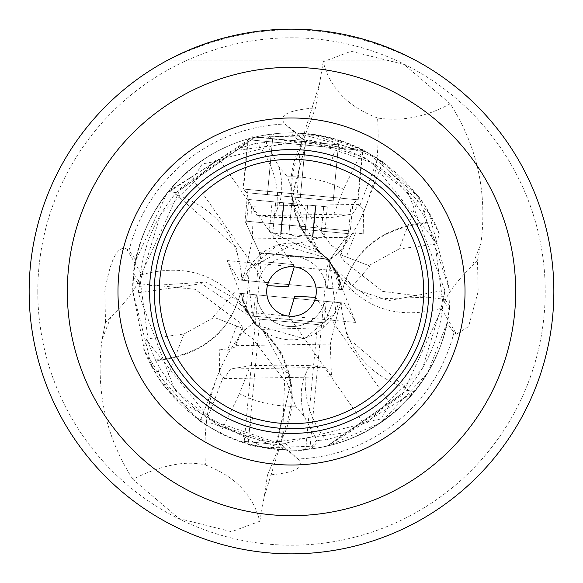 <?xml version="1.0" encoding="UTF-8"?>
<svg xmlns="http://www.w3.org/2000/svg" width="583" height="583" viewBox="0 0 583 583"><rect width="100%" height="100%" fill="white"/><g stroke="black" fill="none" stroke-linecap="round" stroke-linejoin="round"><path stroke-width="0.44" stroke-dasharray="2.92 2.19" d="M205.405 464.986C235 476.238 253.124 494.996 259.778 521.275L231.48 531.711L178.894 518.498L132.807 479.255C161.731 464.986 185.933 460.235 205.405 464.986C202.33 410.731 214.894 366.357 243.089 331.865L244.62 330.102L238.454 321.466L195.057 289.292L137.399 283.52C132.494 293.387 123.654 304.523 110.872 316.933L105.523 322.29L102.025 339.605L110.872 316.933M436.303 244.029L399.064 248.977L418.988 197.069A158.649 158.649 0 0 1 439.342 233.943L436.303 244.029L427.259 222.305C381.748 227.319 353.517 249.772 342.556 289.656L341.521 289.562M427.63 223.019C382.113 227.647 353.764 249.859 342.585 289.656M244.445 280.438A48.338 48.338 0 0 1 339.794 289.394L257.781 281.691A35.118 35.118 0 0 1 326.458 288.148A35.118 35.118 0 0 0 257.781 281.691L241.442 280.161L244.736 272.684L252.672 238.95L346.9 237.31L340.246 254.633L369.921 266.016L348.663 290.232L342.585 289.664M346.9 237.31L348.248 235.838L355.55 232.843L346.295 256.95L369.921 266.016M346.295 256.95L340.246 254.633M339.794 289.394L348.663 290.232M167.817 60.136L415.183 60.136C332.725 19.654 250.275 19.654 167.817 60.136L415.183 60.136M29.15 291.5A262.35 262.35 0 0 1 291.5 29.15A262.35 262.35 0 0 1 553.85 291.5A262.35 262.35 0 0 1 291.5 553.85A262.35 262.35 0 0 1 29.15 291.5M423.71 291.5A132.21 132.21 0 0 0 291.5 159.29A132.21 132.21 0 0 0 159.29 291.5A132.21 132.21 0 0 0 291.5 423.71A132.21 132.21 0 0 0 423.71 291.5M362.998 422.427L288.753 316.139A24.792 24.792 0 0 1 267.408 285.655L267.393 285.728M267.393 285.714L267.721 284.489M267.735 284.46L268.107 283.309M268.348 282.646L268.676 281.829M269.477 280.117L270.534 278.266M271.86 276.378L273.434 274.527M275.249 272.786L277.275 271.197M287.412 176.86A114.713 114.713 0 0 1 343.496 189.249L332.725 217.313L302.329 217.845L287.412 176.86L278.798 166.578L266.161 142.901L264.361 142.609L271.605 134.105L255.85 136.91L179.863 190.116L218.829 162.832L220.017 160.558L202.214 163.983L192.776 179.331L195.451 179.2L175.986 192.63L175.345 193.789L236.406 247.411L241.974 274.731L241.777 280.19C239.489 237.587 217.262 208.882 175.111 194.066L175.345 193.789M390.216 403.676L315.592 297.345A24.792 24.792 0 0 0 294.247 266.861L291.806 266.715M291.092 266.715L290.217 266.744M288.33 266.912L286.238 267.276M284.008 267.874L283.039 268.202M281.727 268.719L279.468 269.827M255.682 324.913L262.139 329.424L281.829 353.385L290.713 384.306L276.211 442.723L277.1 442.818L291.092 380.954L262.161 329.395L255.682 324.913L304.486 338.767L335.946 312.226L329.417 260.361L333.228 267.925C359.5 307.401 395.74 320.81 441.936 308.152L441.681 309.048L456.467 334.125L468.55 326.597L478.177 291.5L477.477 260.71L480.975 243.395L472.128 266.067L477.477 260.71M318.85 86.036L300.376 145.437L296.973 198.169L331.078 245.203L339.911 251.135L338.38 252.898L344.546 261.534L382.521 291.34L445.601 299.48C450.506 289.613 459.346 278.477 472.128 266.067M339.911 251.135C368.5 216.096 381.049 171.723 377.573 117.999C401.964 121.709 426.173 116.957 450.193 103.745C477.215 146.063 487.475 192.616 480.975 243.388M441.936 308.152L445.601 299.48M218.829 162.832L254.895 137.129L168.385 191.443C148.964 215.623 137.45 243.104 133.828 273.901L133.463 277.537L139.25 285.116L138.251 292.819L174.66 389.918L218.013 425.138L271.627 442.453L347.665 432.426L402.226 395.077L441.681 309.048M133.463 277.537L132.851 291.507L144.475 350.791L174.878 399.064L264.15 447.773L328.535 445.769L380.641 422.733L427.689 372.945L447.015 322.895L454.004 332.463L456.467 334.125M133.828 273.901L139.745 282.354C142.172 249.138 153.963 219.711 175.111 194.066M139.25 285.116L139.745 282.354M168.385 191.443L175.986 192.63M340.377 282.405L336.901 270.869L340.129 283.353L355.732 322.355L344.247 303.094L241.748 293.468L242.623 300.595L246.099 312.131L242.812 299.662L227.217 260.565L238.753 279.906L241.777 280.19M138.9 286.362L206.069 282.106L236.057 299.378L249.692 314.988L254.953 324.163L244.066 305.681M340.501 282.398L341.587 289.562L340.501 282.398M238.753 279.906L341.587 289.562M241.413 293.438L242.499 300.602M253.496 316.146L324.25 322.793L253.496 316.146L255.507 294.758L326.254 301.404L324.25 322.793L317.444 324.571L305.703 449.515C306.359 452.466 246.879 446.877 248.118 444.1L259.85 319.163L317.444 324.571L259.85 319.163L253.496 316.146M326.254 301.404L255.507 294.758M248.118 444.1C246.915 446.884 306.396 452.466 305.703 449.515M305.441 374.359L309.551 365.643L280.671 365.155L295.588 406.14L304.202 416.422L316.839 440.099L318.639 440.391L311.395 448.895L327.15 446.09L364.156 420.175L362.983 422.442L380.786 419.017L390.224 403.669L387.549 403.8L327.15 446.09L414.615 391.557C434.036 367.377 445.55 339.896 449.172 309.099L443.255 300.646L443.75 297.884L449.537 305.463L450.149 291.471L428.76 212.708L376.829 157.753L312.852 134.454L251.215 138.054L166.906 193.286L135.985 260.105L128.996 250.537A167.591 167.591 0 0 1 284.839 124.041L303.328 139.847M449.172 309.099L449.537 305.463M377.573 117.999C347.993 106.762 329.876 88.004 323.222 61.725L315.498 107.942L303.415 139.876L304.559 139.76C282.631 182.887 288.658 221.329 322.647 255.07L329.388 260.302L338.38 252.898M277.1 442.818L285.131 443.32L367.21 422.617L422.58 368.077L442.767 302.06L434.517 240.517L372.165 162.672L304.559 139.76M285.131 443.313L292.615 450.142C393.168 448.706 453.428 359.624 449.952 291.434L419.075 197.499L367.727 152.484L296.558 132.931L284.839 124.041C277.792 115.347 288.009 109.983 315.498 107.942M303.809 139.789L295.224 132.319M248.752 430.75L252.847 417.392M295.588 406.14A114.713 114.713 0 0 1 239.504 393.751L250.275 365.687L280.671 365.155M316.839 440.099L309.194 449.158A158.649 158.649 0 0 1 220.177 433.213L239.504 393.751M164.012 385.931A158.649 158.649 0 0 1 143.658 349.057L146.697 338.971L183.936 334.023L164.012 385.931L200.173 421.225L219.434 371.05L219.784 349.137L220.214 374.06L223.355 376.851L205.056 424.526L220.177 433.213M219.434 371.05L220.214 374.06M242.754 328.367L236.1 345.69L234.752 347.162L227.45 350.157L236.705 326.05L242.754 328.367L213.079 316.984L234.337 292.768L240.415 293.336M236.705 326.05L213.079 316.984M183.936 334.023L214.18 317.407M227.45 350.157L219.784 349.137M200.173 421.225L205.056 424.526M223.355 377.063L224.083 378.622L230.606 369.01L250.275 365.687M230.606 369.01L325.941 367.348L331.457 376.29L330.328 344.05L338.264 310.316L341.558 302.839L325.219 301.309A35.118 35.118 0 0 1 256.542 294.852L325.219 301.309A35.118 35.118 0 0 1 256.542 294.852L243.206 293.606A48.338 48.338 0 0 0 338.555 302.562M309.551 365.643L325.941 367.348M304.202 416.422A54.234 34.783 70 0 1 305.434 374.366C303.736 398 310.506 419.869 325.744 439.983L343.249 434.86L327.136 446.082M318.566 440.325L325.759 439.997M343.219 434.838L407.014 390.37L407.889 388.934C365.738 374.118 343.511 345.413 341.223 302.81L341.164 308.108L347.417 337.535L407.655 389.211M387.549 403.8L403.137 392.884M309.194 449.158L311.388 448.895M292.615 450.149C235.24 448.4 190.247 423.907 157.643 376.662L143.658 349.057M407.014 390.37L414.615 391.557M443.255 300.646C440.828 333.862 429.037 363.289 407.889 388.934M146.697 338.971L155.741 360.695C201.252 355.681 229.483 333.228 240.444 293.344L241.479 293.438M344.247 303.094L341.223 302.81M243.206 293.606L234.337 292.768M155.369 359.981C200.887 355.353 229.236 333.141 240.415 293.344M159.356 367.275L155.778 360.702M255.427 324.658L254.953 324.163M157.643 376.662L159.29 367.268C186.371 410.964 225.344 436.12 276.211 442.723M255.055 324.272L250.981 317.065A90.912 90.912 0 0 0 249.648 315.017L242.878 299.64M138.251 292.819L201.58 283.673L250.967 317.072A90.912 90.912 0 0 1 252.92 320.286M236.1 345.69L330.328 344.05M315.607 297.286L315.279 298.511M315.265 298.54L314.893 299.691M314.652 300.354L314.324 301.171M313.523 302.883L312.466 304.734M311.14 306.622L309.566 308.473M307.751 310.214L305.725 311.803M288.563 316.117L291.194 316.285M291.908 316.285L292.783 316.256M294.67 316.088L296.762 315.724M298.992 315.126L299.961 314.798M301.273 314.281L303.532 313.173M334.248 152.25L330.153 165.608M264.434 142.675L257.241 143.003C272.494 163.131 279.264 185 277.566 208.634A54.234 34.783 -110 0 0 278.798 166.578M277.559 208.641L273.449 217.357L257.059 215.652L251.543 206.71L252.672 238.95M302.329 217.845L273.449 217.357M266.161 142.901L273.806 133.842A158.649 158.649 0 0 1 362.823 149.787L343.496 189.249M359.645 205.937L358.917 204.378L352.394 213.99L332.725 217.313M418.988 197.069L382.827 161.775L362.823 149.787M352.394 213.99L257.059 215.652M257.241 143.003L239.751 148.14M382.827 161.775L363.566 211.95L363.216 233.863L355.55 232.843M363.216 233.863L362.786 208.94L359.645 206.149L377.944 158.474M363.566 211.95L362.786 208.94M399.064 248.977L368.82 265.593M327.493 288.242L256.746 281.596L327.493 288.242L330.218 259.26L259.464 252.614L330.218 259.26L350.303 230.963L244.998 221.066L350.303 230.963L353.269 199.371L247.972 189.475L353.269 199.371M256.746 281.596L259.464 252.614L244.998 221.066L247.972 189.475M243.031 189.016L358.21 199.838L243.031 189.016L247.367 142.85L249.961 141.035M254.895 137.129L320.796 135.584L362.903 149.831L358.21 199.838M362.903 149.831L255.85 136.91L247.367 142.85M273.806 133.842L271.612 134.105M297.869 139.687L290.392 132.858C191.508 133.718 129.346 221.875 132.851 291.5L151.799 366.255L194.977 417.413L286.442 450.069A158.649 158.649 0 0 0 447.015 322.895A158.649 158.649 0 0 1 286.442 450.069L298.161 458.959C305.164 467.653 294.947 473.024 267.502 475.058L264.15 496.964L282.624 437.571L284.584 380.546L251.922 337.797L243.089 331.865M290.4 132.851C347.767 134.607 392.753 159.101 425.357 206.338L439.342 233.943M454.004 332.463A167.591 167.591 0 0 1 298.161 458.959L279.68 443.16M267.502 475.058C276.189 454.186 280.219 443.539 279.585 443.124L278.441 443.24L210.835 420.328L148.483 342.483L140.233 280.94L160.42 214.923L215.79 160.383L297.869 139.68L305.915 140.182L291.908 202.039L320.839 253.605L327.318 258.087L278.514 244.233L247.054 270.774L253.583 322.639L249.772 315.075C223.5 275.599 187.26 262.19 141.064 274.848L180.774 187.923L235.335 150.574L311.373 140.547L364.987 157.862L408.34 193.082L444.749 290.181L444.1 296.638L371.779 299.05L341.434 278.186L333.469 268.151L327.318 258.087M279.191 443.211L287.776 450.681M338.191 275.548C331.96 263.793 326.684 256.855 322.37 254.742L320.861 253.576L299.808 226.889L292.083 195.91L306.789 140.277L305.915 140.182M322.363 254.749L327.573 258.342M327.945 258.728L332.033 265.928L357.576 290.174L388.781 300.588L444.749 290.181M141.064 274.848L137.399 283.52M244.62 330.102L253.612 322.698L260.353 327.93C294.342 361.671 300.369 400.113 278.441 443.24M425.357 206.338L423.71 215.732C396.629 172.036 357.656 146.88 306.789 140.277M423.644 215.725L427.222 222.298M338.934 277.319L328.047 258.837M443.75 297.884L444.1 296.638M105.523 322.29L104.823 291.5C110.311 259.515 117.547 245.305 126.533 248.875L128.996 250.537M126.533 248.875L141.319 273.952M132.807 479.255C105.785 436.937 95.525 390.391 102.025 339.612M259.778 521.275L264.15 496.964M279.585 443.124L282.624 437.571M450.193 103.745L404.106 64.502L351.119 51.289L323.222 61.725M303.32 139.847L301.433 143.36A90.89 90.89 0 0 0 322.647 255.07L326.684 258.961L332.215 266.22L339.124 286.129L322.814 327.777L262.161 329.395A90.89 90.89 0 0 0 257.62 326.101M300.383 145.437L301.433 143.36M296.558 132.931A158.649 158.649 0 0 0 135.985 260.105A158.649 158.649 0 0 1 296.558 132.931M305.565 141.771L300.311 197.717L333.221 200.807L338.475 144.861L272.662 138.681L338.475 144.861L333.221 200.807L300.311 197.717L305.565 141.771L251.761 136.721L305.565 141.771M267.4 194.62L272.662 138.681L267.4 194.62L300.311 197.717L267.4 194.62M300.311 197.717L246.507 192.66L300.311 197.717M246.507 192.66L243.526 189.06L300.617 194.423L243.526 189.06L248.161 139.701L362.349 150.429L248.161 139.701L251.761 136.721M354.114 202.767L357.714 199.787L300.617 194.423L357.714 199.787L362.349 150.429L359.368 146.829M297.381 228.864L348.394 233.659L297.381 228.864M323.682 206.528L315.345 205.741L327.274 206.863L323.682 206.528L320.788 237.281L324.491 236.479L320.788 237.281L312.342 237.376L320.788 237.281L323.682 206.528M299.698 204.269L248.686 199.481L299.698 204.269M288.862 234.286L304.749 235.78L296.645 236.713L285.524 233.018L280.766 233.521L285.524 233.018L288.862 234.286L291.748 203.525L288.862 234.286M272.822 232.777L281.108 234.439L272.822 232.777L269.339 231.298L272.822 232.777L275.708 202.017L272.822 232.777M304.749 235.78L308.261 235.153L312.845 236.538L308.261 235.153L304.749 235.78L307.642 205.019L315.899 205.792L307.642 205.019L304.749 235.78M327.274 206.863L324.491 236.479L295.967 243.927L269.339 231.298L272.115 201.682M277.129 444.494L244.219 441.404L277.129 444.494M320.839 253.605L294.357 243.658L249.378 268.646L246.317 307.481L250.77 316.751L254.815 322.341L260.353 327.93A90.89 90.89 0 0 1 281.567 439.648M340.931 254.895L348.248 235.838M242.069 328.105L234.752 347.162M330.08 262.714A90.912 90.912 0 0 0 332.019 265.935L332.033 265.928A90.912 90.912 0 0 0 333.461 268.151M37.793 291.5A253.707 253.707 0 0 0 291.5 545.207A253.707 253.707 0 0 0 545.207 291.5A253.707 253.707 0 0 0 291.5 37.793A253.707 253.707 0 0 0 37.793 291.5M294.357 256.352L259.69 253.095L294.357 256.352M312.845 236.538L315.738 205.777L312.845 236.538M280.766 233.521L283.651 202.767L280.766 233.521M295.238 256.44L329.912 259.69L295.238 256.44M294.029 264.624L261.118 261.534L294.029 264.624M192.784 179.324L267.364 285.845M241.785 280.19A90.912 90.912 0 0 0 241.799 274.739M341.15 289.562L340.705 284.868M241.85 293.438L242.295 298.132M246.099 312.131L355.725 322.428M227.217 260.565L336.901 270.869M341.215 302.81A90.912 90.912 0 0 0 341.193 308.108M241.734 295.705L242.958 301.856M244.809 307.452C251.04 319.207 256.316 326.145 260.63 328.258M329.359 260.251A90.89 90.89 0 0 0 333.228 267.925M224.083 378.622L331.465 376.749M340.632 302.759L338.293 310.243M220.002 160.573L294.437 266.883M242.368 280.241L244.707 272.757M358.917 204.378L251.535 206.251M253.641 322.749A90.89 90.89 0 0 0 249.772 315.075M341.266 287.295L340.042 281.144M340.122 283.353L333.359 267.998M244.219 441.404L261.118 261.534L259.69 253.095L246.376 224.076L248.686 199.481M312.459 236.501L315.345 205.741L312.459 236.501M280.612 233.375L283.491 202.746L280.612 233.375M281.152 233.557L284.045 202.804L281.152 233.557M313.027 236.414L315.899 205.792L313.027 236.414M350.704 209.064L348.394 233.659L329.912 259.69L326.932 267.714L310.032 447.584"/><path stroke-width="0.87" d="M291.5 433.431A141.931 141.931 0 0 1 149.569 291.5A141.931 141.931 0 0 1 291.5 149.569A141.931 141.931 0 0 1 433.431 291.5A141.931 141.931 0 0 1 291.5 433.431M465.023 291.5A173.523 173.523 0 0 1 291.5 465.023A173.523 173.523 0 0 1 117.977 291.5A173.523 173.523 0 0 1 291.5 117.977A173.523 173.523 0 0 1 465.023 291.5M167.817 60.136C207.337 39.476 248.569 29.15 291.5 29.15C334.431 29.15 375.663 39.476 415.183 60.136M553.85 291.5A262.35 262.35 0 0 0 291.5 29.15A262.35 262.35 0 0 0 29.15 291.5A262.35 262.35 0 0 0 291.5 553.85A262.35 262.35 0 0 0 553.85 291.5M67.315 291.5A224.185 224.185 0 0 0 291.5 515.685A224.185 224.185 0 0 0 515.685 291.5A224.185 224.185 0 0 0 291.5 67.315A224.185 224.185 0 0 0 67.315 291.5M291.5 428.738A137.238 137.238 0 0 0 428.738 291.5A137.238 137.238 0 0 0 291.5 154.262A137.238 137.238 0 0 0 154.262 291.5A137.238 137.238 0 0 0 291.5 428.738M159.29 291.5A132.21 132.21 0 0 1 291.5 159.29A132.21 132.21 0 0 1 423.71 291.5A132.21 132.21 0 0 1 291.5 423.71A132.21 132.21 0 0 1 159.29 291.5M316.292 291.5A24.792 24.792 0 0 1 291.5 316.292A24.792 24.792 0 0 1 266.708 291.5A24.792 24.792 0 0 1 291.5 266.708A24.792 24.792 0 0 1 316.292 291.5M294.247 266.861L288.177 286.749L267.408 285.655M268.107 283.309L268.348 282.646M268.676 281.829L269.477 280.117M270.534 278.266L271.86 276.378M273.434 274.527L275.249 272.786M277.275 271.197L279.468 269.827M291.806 266.715L291.092 266.715M290.217 266.744L288.33 266.912M286.238 267.276L284.008 267.874M283.039 268.202L281.727 268.719M288.753 316.139L294.823 296.251L315.592 297.345M314.893 299.691L314.652 300.354M314.324 301.171L313.523 302.883M312.466 304.734L311.14 306.622M309.566 308.473L307.751 310.214M305.725 311.803L303.532 313.173M291.194 316.285L291.908 316.285M292.783 316.256L294.67 316.088M296.762 315.724L298.992 315.126M299.961 314.798L301.273 314.281"/></g></svg>

